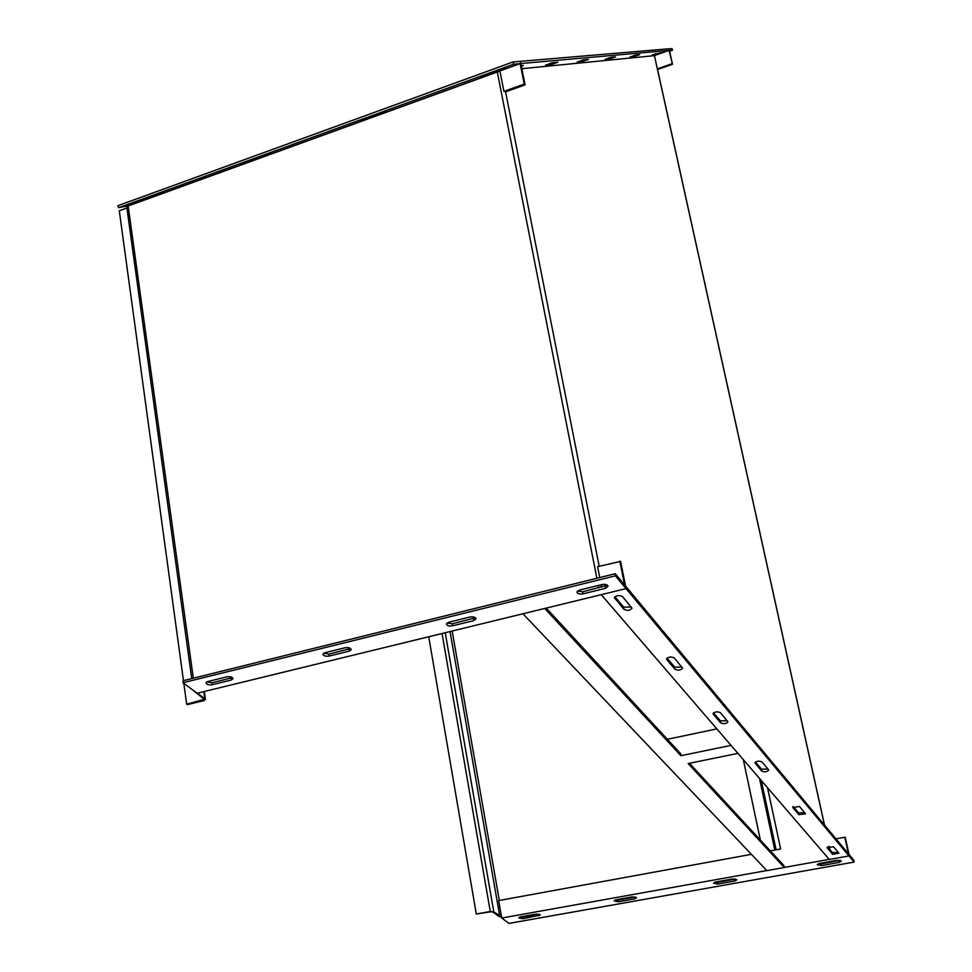 <?xml version="1.0" encoding="UTF-8"?>
<svg xmlns="http://www.w3.org/2000/svg" width="972" height="972" viewBox="0 0 972 972"><rect width="100%" height="100%" fill="white"/><g stroke="black" fill="none" stroke-linecap="round" stroke-linejoin="round"><path stroke-width="1.46" d="M668.687 48.879L672.017 48.6L672.503 50.179L669.416 50.447L672.503 64.286L668.687 48.879M520.117 63.605L128.669 205.651L118.572 207.704L117.855 205.7L512.985 61.965L520.36 61.345L525.074 84.856L524.224 84.09L520.117 63.605L513.702 64.176L512.985 61.965M118.572 207.704L513.702 64.176M251.481 160.672L271.905 153.102L251.311 160.161M480.362 76.982L505.744 68.186L480.362 76.982M361.341 120.2L385.775 111.744L361.341 120.2M140.891 200.244L163.66 192.395L140.891 200.244M669.587 51.212L672.503 50.179M521.843 68.696L654.423 55.659L657.364 68.854L672.004 63.715M191.739 678.59L126.712 206.501L499.912 71.053L503.921 91.368L505.574 91.842L525.074 84.856M503.921 91.368L524.224 84.09M829.165 846.296L829.906 849.625M657.558 69.534L672.503 64.286M501.516 916.754L493.825 911.967L490.277 911.493L476.304 914.02L490.678 911.797L493.047 912.101L499.025 916.523L501.576 917.07M619.808 561.148L624.546 584.852L615.276 573.711L183.137 680.728L182.955 682.733L197.17 693.243L626.065 588.619L620.598 561.391L597.598 566.7L599.736 577.55M601.146 584.743L601.619 587.149M498.685 900.582L751.392 854.327L498.685 900.582L501.734 918.03L766.799 870.56M780.346 849.03L770.346 850.865M784.283 867.425L829.225 859.37M844.789 837.244L848.945 855.846L854.145 862.079L853.902 860.329L849.054 854.51L845.19 837.159L835.969 838.848L845.19 837.159M635.409 896.937L618.241 900.072L618.338 901.773L634.619 898.869L636.551 897.788L632.322 896.877L616.017 899.793L614.11 900.862L618.338 901.773M615.155 900.011L618.241 900.072M818.157 863.829L821.17 863.853L821.389 865.59L839.091 862.443L841.424 861.143L837.244 860.269L819.493 863.44L817.209 864.716L821.389 865.59M840.245 860.293L821.17 863.853M519.813 917.021L522.912 917.094L522.948 918.759L540.359 914.992L536.094 914.069L520.445 916.863L518.696 917.835L522.948 918.759M539.193 914.142L522.912 917.094M735.67 879.004L717.579 882.345L717.725 884.058L734.698 881.033L736.825 879.854L732.621 878.967L715.611 882.005L713.521 883.171L717.725 884.058M714.517 882.297L717.579 882.345M501.734 918.03L509 923.4L854.145 862.079M193.392 690.545L204.302 699.293L186.66 704.178L187.329 704.651L203.986 700.618L205.444 699.354L197.571 693.145M615.276 573.711L615.41 575.837L626.065 588.619L601.255 594.67L829.298 859.467L848.969 855.943L848.52 853.926L625.543 586.043L626.065 588.619L848.969 855.943M182.955 682.733L615.41 575.837M329.01 656.1L349.118 651.167L351.196 649.6C350.6 647.911 348.584 647.291 345.157 647.729L325 652.686L322.971 654.217C323.579 655.906 325.596 656.537 329.01 656.1L329.107 654.059L350.613 648.518M579.555 590.053L576.979 592.033C577.502 593.758 579.482 594.378 582.908 593.88L605.386 588.364L608.022 586.335C607.5 584.609 605.52 584.002 602.093 584.512L579.555 590.053M448.724 622.25L446.44 623.988C447.011 625.701 449.003 626.32 452.43 625.847L473.68 620.646L476.013 618.86C475.454 617.147 473.461 616.527 470.023 617.001L448.724 622.25M207.801 681.53L206.003 682.879C206.647 684.531 208.676 685.163 212.09 684.75L231.154 680.084L233.001 678.699C232.357 677.034 230.328 676.415 226.901 676.828L207.801 681.53M323.652 653.257L329.107 654.059M577.49 591.073L582.811 591.766L582.908 593.88M607.415 585.193L582.811 591.766M447.035 623.016L452.43 623.781L452.43 625.847M475.417 617.755L452.43 623.781M206.769 681.919L212.261 682.745L212.09 684.75M232.405 677.642L212.261 682.745M428.725 636.757L476.304 914.02M126.919 208.008L119.289 210.766L183.453 680.643M183.83 683.389L186.66 704.178M792.885 807.671L798.838 814.658L805.533 813.819L799.47 806.42L792.885 807.671L792.8 806.967M666.816 659.672L674.92 669.198C678.189 670.729 680.752 670.401 682.611 668.201L674.313 657.971C671.008 656.404 668.42 656.732 666.549 658.98L666.719 658.469M768.488 769.666L761.975 761.951C759.023 760.675 756.678 760.967 754.916 762.838L761.671 771.027C764.6 772.278 766.92 771.987 768.67 770.14L768.488 769.666M713.314 714.262L720.58 722.803C723.678 724.176 726.12 723.873 727.907 721.856L720.483 712.731C717.36 711.322 714.906 711.638 713.084 713.679L713.217 713.266M832.603 854.303L838.897 853.173L833.514 846.794L827.051 847.584L832.603 854.303L832.384 852.541L838.277 852.444M622.627 596.674C619.115 594.925 616.394 595.277 614.45 597.731L623.866 609.262C627.341 610.975 630.038 610.623 631.97 608.205L622.627 596.674M804.792 812.726L798.62 812.835L793.249 806.517M681.955 667.047L674.762 667.181L667.035 658.093M767.953 769.034L761.465 769.144L755.438 762.048M727.226 720.726L720.398 720.847L713.594 712.841M832.384 852.541L827.573 846.891M631.363 607.026L623.732 607.172L614.924 596.808M654.12 55.683L669.028 50.398L668.675 48.807L520.36 61.345L520.81 63.544L669.028 50.398M639.637 54.639L633.902 56.655L629.99 56.959M639.637 54.663L635.724 54.991L630.014 57.032M545.669 65.124L552.375 62.706L557.977 62.232L551.209 64.589L545.632 65.002M605.119 59.413L611.133 57.275L615.507 56.898L609.468 59L605.094 59.341M588.473 59.377L582.094 61.625L577.174 62.001M588.473 59.401L583.54 59.827L577.198 62.099M655.845 54.553L661.312 52.658L652.321 54.833L655.845 54.553L655.553 53.606M521.211 65.586L523.301 65.452L521.369 66.339M784.307 867.522L688.152 763.542L737.93 753.373L731.041 745.366L680.91 755.706L544.733 608.46L522.936 613.769L766.884 870.645L784.307 867.522L783.882 865.53L689.488 763.275M716.85 728.891L667.363 739.291M546.252 608.083L680.752 753.81L680.91 755.706M743.337 759.654L760.371 840.063M759.497 778.402L774.793 850.075M761.295 780.504L776.106 849.832M767.528 787.733L780.65 848.969M654.423 55.659L824.438 824.997M829.14 846.296L829.869 849.577M452.162 631.035L499.304 900.473M450.048 631.557L499.802 916.377M505.574 91.842L599.189 566.299M497.287 71.916L596.857 578.267M598.266 585.448L598.74 587.853M445.237 632.723L493.825 911.967M203.865 691.602L204.825 698.491M128.146 205.857L193.306 678.213M634.509 897.168L634.619 898.869M838.872 860.694L839.091 862.443M538.537 914.3L538.585 915.976M734.54 879.32L734.698 881.033M442.041 633.501L490.277 911.493M349.191 649.126L349.118 651.167M605.264 586.25L605.386 588.364M473.656 618.569L473.68 620.646M231.3 678.067L231.154 680.084M203.063 698.103L203.342 700.132M798.62 812.835L798.838 814.658M674.762 667.181L674.92 669.198M761.465 769.144L761.671 771.027M755.025 762.498L755.11 763.324M720.398 720.847L720.58 722.803M827.123 847.341L827.196 847.949M614.681 597.1L614.766 598.582M623.732 607.172L623.866 609.262M582.094 61.625L581.669 60.313M609.468 59L609.092 57.822M551.209 64.589L550.735 63.119M633.902 56.655L633.574 55.598M657.461 69.085L824.523 825.107M204.339 691.493L205.432 699.33"/></g></svg>
